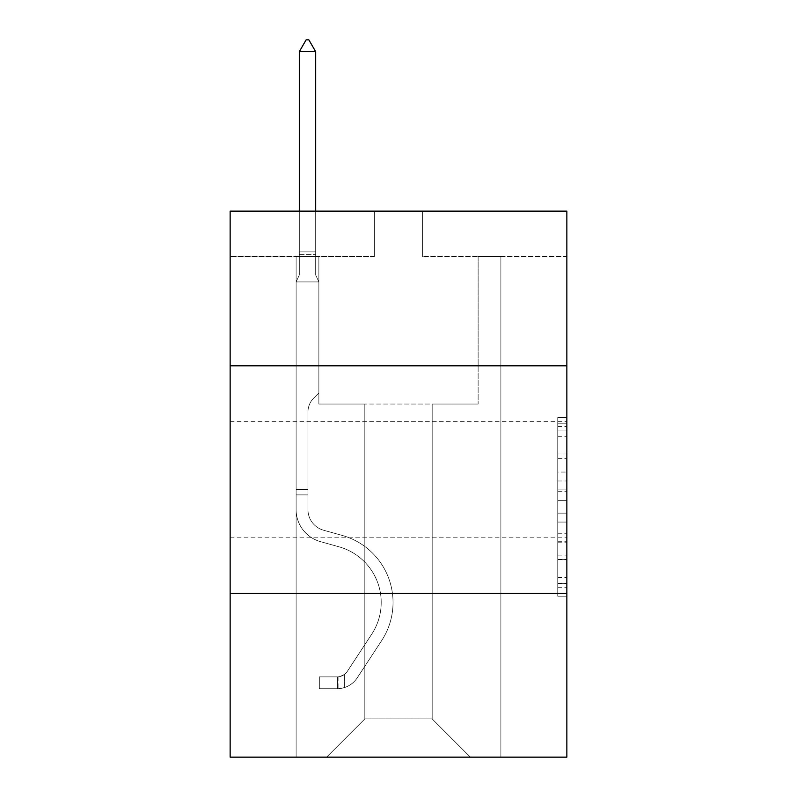 <?xml version="1.0" encoding="UTF-8"?>
<svg xmlns="http://www.w3.org/2000/svg" width="797" height="797" viewBox="0 0 797 797"><rect width="100%" height="100%" fill="white"/><g stroke="black" fill="none" stroke-linecap="round" stroke-linejoin="round"><path stroke-width="0.6" stroke-dasharray="3.98 2.99" d="M566.856 479.585L566.856 537.826L566.856 479.585M230.144 479.585L230.144 537.826L230.144 479.585M557.761 472.053L557.761 500.636L566.856 500.636L566.856 587.279L566.856 426.495L566.856 500.636L557.761 500.636L557.761 423.815L557.761 596.216L557.761 417.558L557.761 583.713L566.856 583.713L557.761 583.713L566.856 583.713L557.761 583.713L557.761 555.12L557.761 596.216L566.856 596.216L566.856 417.558L566.856 583.265L566.856 513.138L557.761 513.138L566.856 513.138L566.856 555.12L566.856 430.061L557.761 430.061L566.856 430.061L566.856 596.216L566.856 426.495L566.856 596.216L557.761 596.216L557.761 417.558L566.856 417.558L566.856 426.495L566.856 417.558L566.856 426.495L566.856 417.558L566.856 423.815L566.856 417.558L557.761 417.558L557.761 430.061L566.856 430.061L557.761 430.061L557.761 472.053L566.856 472.053M566.856 365.833L230.144 365.833L230.144 211.125L566.856 211.125L422.619 211.125L566.856 211.125L566.856 365.833L230.144 365.833L566.856 365.833L566.856 757.15L230.144 757.15L230.144 593.337L566.856 593.337L230.144 593.337L230.144 365.833M566.856 489.916L566.856 480.98L566.856 489.916L557.761 489.916L557.761 453.961L557.761 559.813L557.761 533.243L566.856 533.243L557.761 533.243L557.761 596.216L566.856 596.216L557.761 596.216L566.856 596.216L557.761 596.216L557.761 417.558L566.856 417.558L557.761 417.558L566.856 417.558L557.761 417.558L557.761 489.916L566.856 489.916M566.856 256.624L566.856 211.125L566.856 256.624L422.619 256.624L566.856 256.624M432.173 404.049L432.173 718.924L470.389 757.15L500.885 757.15L500.885 256.624L478.13 256.624L500.885 256.624L478.13 256.624L500.885 256.624L478.13 256.624L500.885 256.624L478.13 256.624L500.885 256.624L478.13 256.624L500.885 256.624L478.13 256.624L500.885 256.624L478.13 256.624L500.885 256.624L478.13 256.624L500.885 256.624L478.13 256.624L500.885 256.624L478.13 256.624L500.885 256.624L478.13 256.624L500.885 256.624L478.13 256.624L500.885 256.624L478.13 256.624L500.885 256.624L478.13 256.624L500.885 256.624L478.13 256.624L500.885 256.624L478.13 256.624L500.885 256.624L478.13 256.624L500.885 256.624L500.885 757.15L500.885 256.624L500.885 757.15L500.885 256.624L500.885 757.15L500.885 256.624L500.885 757.15L500.885 256.624L500.885 757.15L500.885 256.624L500.885 757.15L500.885 256.624L500.885 757.15L500.885 256.624L500.885 757.15L500.885 256.624L500.885 757.15L500.885 256.624L500.885 757.15L500.885 256.624L500.885 757.15L500.885 256.624L500.885 757.15L500.885 256.624L500.885 757.15L500.885 256.624L500.885 757.15L500.885 256.624L500.885 757.15L500.885 256.624L500.885 757.15L500.885 256.624L500.885 757.15L326.611 757.15L470.389 757.15L432.173 718.924L470.389 757.15L432.173 718.924L470.389 757.15L432.173 718.924L470.389 757.15L432.173 718.924L470.389 757.15L432.173 718.924L470.389 757.15L432.173 718.924L470.389 757.15L432.173 718.924L470.389 757.15L432.173 718.924L470.389 757.15L432.173 718.924L470.389 757.15L432.173 718.924L470.389 757.15L432.173 718.924L470.389 757.15L432.173 718.924L470.389 757.15L432.173 718.924L470.389 757.15L432.173 718.924L470.389 757.15L432.173 718.924L470.389 757.15L432.173 718.924L470.389 757.15L432.173 718.924L364.827 718.924L364.827 404.049L364.827 718.924L364.827 404.049L364.827 718.924L326.611 757.15L364.827 718.924L326.611 757.15L364.827 718.924L364.827 404.049L432.173 404.049L432.173 718.924L470.389 757.15L432.173 718.924L432.173 404.049L432.173 718.924L432.173 404.049L432.173 718.924L432.173 404.049L432.173 718.924L432.173 404.049L432.173 718.924L432.173 404.049L432.173 718.924L432.173 404.049L432.173 718.924L432.173 404.049L432.173 718.924L432.173 404.049L432.173 718.924L432.173 404.049L432.173 718.924L432.173 404.049L432.173 718.924L432.173 404.049L432.173 718.924L432.173 404.049L432.173 718.924L432.173 404.049L432.173 718.924L432.173 404.049L432.173 718.924L432.173 404.049L432.173 718.924L432.173 404.049L432.173 718.924L432.173 404.049L318.87 404.049L318.87 256.624L296.115 256.624L296.115 757.15L326.611 757.15L296.115 757.15L326.611 757.15L296.115 757.15L326.611 757.15L296.115 757.15L326.611 757.15L296.115 757.15L326.611 757.15L296.115 757.15L326.611 757.15L296.115 757.15L326.611 757.15L296.115 757.15L326.611 757.15L296.115 757.15L326.611 757.15L296.115 757.15L326.611 757.15L296.115 757.15L326.611 757.15L296.115 757.15L326.611 757.15L296.115 757.15L326.611 757.15L296.115 757.15L326.611 757.15L296.115 757.15L326.611 757.15L296.115 757.15L326.611 757.15L296.115 757.15L326.611 757.15L296.115 757.15L296.115 256.624L296.115 757.15L296.115 256.624L296.115 757.15L296.115 256.624L296.115 757.15L296.115 256.624L296.115 757.15L296.115 256.624L296.115 757.15L296.115 256.624L296.115 757.15L296.115 256.624L296.115 757.15L296.115 256.624L296.115 757.15L296.115 256.624L296.115 757.15L296.115 256.624L296.115 757.15L296.115 256.624L296.115 757.15L296.115 256.624L296.115 757.15L296.115 256.624L296.115 757.15L296.115 256.624L296.115 757.15L296.115 256.624L296.115 757.15L296.115 256.624L296.115 757.15L296.115 256.624L318.87 256.624L296.115 256.624L318.87 256.624L296.115 256.624L318.87 256.624L296.115 256.624L318.87 256.624L296.115 256.624L318.87 256.624L296.115 256.624L318.87 256.624L296.115 256.624L318.87 256.624L296.115 256.624L318.87 256.624L296.115 256.624L318.87 256.624L296.115 256.624L318.87 256.624L296.115 256.624L318.87 256.624L296.115 256.624L318.87 256.624L296.115 256.624L318.87 256.624L296.115 256.624L318.87 256.624L296.115 256.624L318.87 256.624L296.115 256.624L318.87 256.624L296.115 256.624L318.87 256.624L318.87 404.049L318.87 256.624L318.87 404.049L318.87 256.624L318.87 404.049L318.87 256.624L318.87 404.049L318.87 256.624L318.87 404.049L318.87 256.624L318.87 404.049L318.87 256.624L318.87 404.049L318.87 256.624L318.87 404.049L318.87 256.624L318.87 404.049L318.87 256.624L318.87 404.049L318.87 256.624L318.87 404.049L318.87 256.624L318.87 404.049L318.87 256.624L318.87 404.049L318.87 256.624L318.87 404.049L318.87 256.624L318.87 404.049L318.87 256.624L318.87 404.049L318.87 256.624L318.87 404.049L364.827 404.049L318.87 404.049L364.827 404.049L318.87 404.049L364.827 404.049L318.87 404.049L364.827 404.049L318.87 404.049L364.827 404.049L318.87 404.049L364.827 404.049L318.87 404.049L364.827 404.049L318.87 404.049L364.827 404.049L318.87 404.049L364.827 404.049L318.87 404.049L364.827 404.049L318.87 404.049L364.827 404.049L318.87 404.049L364.827 404.049L318.87 404.049L364.827 404.049L318.87 404.049L364.827 404.049L318.87 404.049L364.827 404.049L318.87 404.049L364.827 404.049L318.87 404.049L364.827 404.049L364.827 718.924L326.611 757.15L364.827 718.924L364.827 404.049L364.827 718.924L326.611 757.15L364.827 718.924L364.827 404.049L364.827 718.924L326.611 757.15L364.827 718.924L364.827 404.049L364.827 718.924L326.611 757.15L364.827 718.924L364.827 404.049L364.827 718.924L326.611 757.15L364.827 718.924L364.827 404.049L364.827 718.924L326.611 757.15L364.827 718.924L364.827 404.049L364.827 718.924L326.611 757.15L364.827 718.924L364.827 404.049L364.827 718.924L326.611 757.15L364.827 718.924L364.827 404.049L364.827 718.924L326.611 757.15L364.827 718.924L364.827 404.049L364.827 718.924L326.611 757.15L364.827 718.924L364.827 404.049L364.827 718.924L326.611 757.15L364.827 718.924L364.827 404.049L364.827 718.924L326.611 757.15L364.827 718.924L364.827 404.049L364.827 718.924L326.611 757.15L364.827 718.924L364.827 404.049L364.827 718.924L326.611 757.15L364.827 718.924L364.827 404.049L364.827 718.924L326.611 757.15L364.827 718.924L364.827 404.049L364.827 718.924L326.611 757.15L364.827 718.924L432.173 718.924L432.173 404.049L478.13 404.049L432.173 404.049M374.381 256.624L230.144 256.624L374.381 256.624L374.381 211.125L230.144 211.125L374.381 211.125L374.381 256.624M230.144 256.624L230.144 211.125L230.144 256.624M422.619 256.624L422.619 211.125L422.619 256.624M478.13 256.624L478.13 404.049L478.13 256.624M230.144 593.337L566.856 593.337M557.761 500.636L566.856 500.636L557.761 500.636M557.761 423.815L557.761 417.558L557.761 423.815L566.856 423.815L557.761 423.815M557.761 559.364L557.761 522.075L557.761 559.364L566.856 559.364L557.761 559.364M557.761 522.075L557.761 513.138L566.856 513.138L557.761 513.138L557.761 522.075L566.856 522.075L557.761 522.075M557.761 453.961L557.761 430.061L557.761 453.961L566.856 453.961L557.761 453.961M557.761 417.558L566.856 417.558L557.761 417.558L557.761 426.495L557.761 417.558L566.856 417.558M557.761 596.216L566.856 596.216L557.761 596.216L557.761 587.279L557.761 596.216M307.951 489.418L307.951 494.877L296.115 494.877L296.115 489.418L296.115 509.632L296.115 281.919L318.87 281.919L318.87 392.951L313.739 398.082A19.776 19.776 0 0 0 307.951 412.059A19.776 19.776 0 0 1 313.739 398.082L318.87 392.951L318.87 281.919L315.682 275.005L315.682 254.651L315.682 275.005L318.87 281.919L318.87 392.951L313.739 398.082A19.776 19.776 0 0 0 307.951 412.059A19.776 19.776 0 0 1 313.739 398.082L318.87 392.951L318.87 281.919L315.682 275.005L315.682 251.892L315.682 275.005L318.87 281.919L318.87 392.951L313.739 398.082A19.776 19.776 0 0 0 307.951 412.059A19.776 19.776 0 0 1 313.739 398.082L318.87 392.951L318.87 281.919L315.682 275.005L315.682 51.685L315.682 275.005L318.87 281.919L318.87 392.951L313.739 398.082A19.776 19.776 0 0 0 307.951 412.059A19.776 19.776 0 0 1 313.739 398.082L318.87 392.951L318.87 281.919L315.682 275.005L315.682 51.685L299.303 51.685L299.303 275.005L296.115 281.919L318.87 281.919L318.87 392.951L313.739 398.082A19.776 19.776 0 0 0 307.951 412.059A19.776 19.776 0 0 1 313.739 398.082L318.87 392.951L318.87 281.919L315.682 275.005L318.87 281.919L318.87 392.951L313.739 398.082A19.776 19.776 0 0 0 307.951 412.059A19.776 19.776 0 0 1 313.739 398.082L318.87 392.951L318.87 281.919L315.682 275.005L315.682 254.651L315.682 275.005L318.87 281.919L318.87 392.951L313.739 398.082A19.776 19.776 0 0 0 307.951 412.059A19.776 19.776 0 0 1 313.739 398.082L318.87 392.951L318.87 281.919L315.682 275.005L315.682 251.892L315.682 275.005L318.87 281.919L318.87 392.951L313.739 398.082A19.776 19.776 0 0 0 307.951 412.059A19.776 19.776 0 0 1 313.739 398.082L318.87 392.951L318.87 281.919L315.682 275.005L315.682 51.685L308.857 39.85L306.128 39.85L308.857 39.85L306.128 39.85L299.303 51.685L315.682 51.685L308.857 39.85L306.128 39.85L299.303 51.685L299.303 251.892L299.303 51.685L315.682 51.685L315.682 275.005L318.87 281.919L318.87 392.951L313.739 398.082A19.776 19.776 0 0 0 307.951 412.059A19.776 19.776 0 0 1 313.739 398.082L318.87 392.951L318.87 281.919L315.682 275.005L315.682 51.685L299.303 51.685L299.303 254.651L299.303 51.685L315.682 51.685L308.857 39.85L306.128 39.85L308.857 39.85L306.128 39.85L299.303 51.685L299.303 275.005L299.303 51.685L315.682 51.685L308.857 39.85L306.128 39.85L299.303 51.685L299.303 275.005L296.115 281.919L299.303 275.005L299.303 51.685L315.682 51.685L315.682 275.005L318.87 281.919L318.87 392.951L313.739 398.082A19.776 19.776 0 0 0 307.951 412.059A19.776 19.776 0 0 1 313.739 398.082L318.87 392.951L318.87 281.919L315.682 275.005L315.682 51.685L299.303 51.685L299.303 275.005L296.115 281.919L318.87 281.919L318.87 392.951L313.739 398.082A19.776 19.776 0 0 0 307.951 412.059A19.776 19.776 0 0 1 313.739 398.082L318.87 392.951L318.87 281.919L315.682 275.005L318.87 281.919L318.87 392.951L313.739 398.082A19.776 19.776 0 0 0 307.951 412.059A19.776 19.776 0 0 1 313.739 398.082L318.87 392.951L318.87 281.919L315.682 275.005L315.682 254.651L315.682 275.005L318.87 281.919L318.87 392.951L313.739 398.082A19.776 19.776 0 0 0 307.951 412.059A19.776 19.776 0 0 1 313.739 398.082L318.87 392.951L318.87 281.919L315.682 275.005L315.682 251.892L315.682 275.005L318.87 281.919L318.87 392.951L313.739 398.082A19.776 19.776 0 0 0 307.951 412.059A19.776 19.776 0 0 1 313.739 398.082L318.87 392.951L318.87 281.919L315.682 275.005L315.682 51.685L308.857 39.85L306.128 39.85L308.857 39.85L306.128 39.85L299.303 51.685L315.682 51.685L308.857 39.85L306.128 39.85L299.303 51.685L299.303 251.892L299.303 51.685L315.682 51.685L315.682 275.005L318.87 281.919L318.87 392.951L313.739 398.082A19.776 19.776 0 0 0 307.951 412.059A19.776 19.776 0 0 1 313.739 398.082L318.87 392.951L318.87 281.919L315.682 275.005L315.682 51.685L299.303 51.685L299.303 254.651L299.303 51.685L315.682 51.685L308.857 39.85L306.128 39.85L308.857 39.85L306.128 39.85L299.303 51.685L299.303 275.005L299.303 51.685L315.682 51.685L308.857 39.85L306.128 39.85L299.303 51.685L299.303 275.005L296.115 281.919L318.87 281.919L318.87 392.951L313.739 398.082A19.776 19.776 0 0 0 307.951 412.059A19.776 19.776 0 0 1 313.739 398.082L318.87 392.951L318.87 281.919L315.682 275.005L318.87 281.919L318.87 392.951L313.739 398.082A19.776 19.776 0 0 0 307.951 412.059A19.776 19.776 0 0 1 313.739 398.082L318.87 392.951L318.87 281.919L315.682 275.005L315.682 254.651L315.682 275.005L318.87 281.919L296.115 281.919L299.303 275.005L299.303 51.685L315.682 51.685L315.682 254.651L315.682 51.685L299.303 51.685L299.303 275.005L296.115 281.919L318.87 281.919L296.115 281.919L299.303 275.005L299.303 51.685L315.682 51.685L308.857 39.85L306.128 39.85L308.857 39.85L306.128 39.85L299.303 51.685L299.303 275.005L296.115 281.919L318.87 281.919L296.115 281.919L299.303 275.005L299.303 51.685L315.682 51.685L308.857 39.85L306.128 39.85L299.303 51.685L299.303 275.005L296.115 281.919L318.87 281.919L296.115 281.919L299.303 275.005L299.303 51.685L315.682 51.685L315.682 275.005L315.682 51.685L299.303 51.685L299.303 275.005L296.115 281.919L318.87 281.919L296.115 281.919L299.303 275.005L299.303 51.685L315.682 51.685L308.857 39.85L306.128 39.85L308.857 39.85L306.128 39.85L299.303 51.685L299.303 275.005L296.115 281.919L318.87 281.919L296.115 281.919L299.303 275.005L299.303 51.685L315.682 51.685L308.857 39.85L306.128 39.85L299.303 51.685L299.303 275.005L296.115 281.919L318.87 281.919L296.115 281.919L299.303 275.005L299.303 51.685L315.682 51.685L315.682 275.005L318.87 281.919L296.115 281.919L299.303 275.005L296.115 281.919L318.87 281.919L296.115 281.919L299.303 275.005L299.303 254.651L299.303 275.005L296.115 281.919L318.87 281.919L296.115 281.919L299.303 275.005L299.303 251.892L299.303 275.005L296.115 281.919L318.87 281.919L296.115 281.919L299.303 275.005L299.303 51.685L315.682 51.685L299.303 51.685L306.128 39.85L299.303 51.685L315.682 51.685L308.857 39.85L315.682 51.685L315.682 251.892L315.682 51.685L308.857 39.85L306.128 39.85L299.303 51.685L306.128 39.85L308.857 39.85L315.682 51.685L315.682 254.651L315.682 51.685L299.303 51.685L306.128 39.85L299.303 51.685L315.682 51.685L308.857 39.85L315.682 51.685L315.682 275.005L315.682 51.685L308.857 39.85L306.128 39.85L299.303 51.685L306.128 39.85L308.857 39.85L315.682 51.685L315.682 275.005L318.87 281.919L296.115 281.919L318.87 281.919L296.115 281.919L299.303 275.005L296.115 281.919L318.87 281.919L296.115 281.919L299.303 275.005L299.303 254.651L299.303 275.005L296.115 281.919L318.87 281.919L296.115 281.919L299.303 275.005L299.303 251.892L299.303 275.005L296.115 281.919L318.87 281.919L296.115 281.919L299.303 275.005L299.303 51.685L315.682 51.685L308.857 39.85L315.682 51.685L315.682 251.892L315.682 51.685L299.303 51.685L306.128 39.85L299.303 51.685L306.128 39.85L308.857 39.85L315.682 51.685L308.857 39.85L306.128 39.85L299.303 51.685L315.682 51.685L315.682 254.651L315.682 51.685L308.857 39.85L315.682 51.685L315.682 275.005L315.682 51.685L299.303 51.685L306.128 39.85L299.303 51.685L306.128 39.85L308.857 39.85L315.682 51.685L308.857 39.85L306.128 39.85L299.303 51.685L315.682 51.685L315.682 275.005L318.87 281.919L296.115 281.919L299.303 275.005L296.115 281.919L296.115 509.632A33.215 33.215 0 0 0 320.414 541.621A33.215 33.215 0 0 1 296.115 509.632L296.115 281.919L296.115 509.632A33.215 33.215 0 0 0 320.414 541.621A33.215 33.215 0 0 1 296.115 509.632L296.115 281.919L296.115 509.632A33.215 33.215 0 0 0 320.414 541.621A33.215 33.215 0 0 1 296.115 509.632L296.115 281.919L296.115 509.632A33.215 33.215 0 0 0 320.414 541.621L338.934 546.792L320.414 541.621A33.215 33.215 0 0 1 296.115 509.632L296.115 281.919L296.115 509.632A33.215 33.215 0 0 0 320.414 541.621A33.215 33.215 0 0 1 296.115 509.632L296.115 281.919L296.115 509.632A33.215 33.215 0 0 0 320.414 541.621A33.215 33.215 0 0 1 296.115 509.632L296.115 281.919L296.115 509.632A33.215 33.215 0 0 0 320.414 541.621L338.934 546.792L320.414 541.621A33.215 33.215 0 0 1 296.115 509.632L296.115 281.919L296.115 509.632A33.215 33.215 0 0 0 320.414 541.621A33.215 33.215 0 0 1 296.115 509.632L296.115 281.919L296.115 509.632A33.215 33.215 0 0 0 320.414 541.621A33.215 33.215 0 0 1 296.115 509.632L296.115 281.919L296.115 509.632A33.215 33.215 0 0 0 320.414 541.621L338.934 546.792A57.792 57.792 0 0 1 371.741 634.153A57.792 57.792 0 0 0 338.934 546.792L320.414 541.621A33.215 33.215 0 0 1 296.115 509.632L296.115 281.919L296.115 509.632A33.215 33.215 0 0 0 320.414 541.621A33.215 33.215 0 0 1 296.115 509.632L296.115 281.919L296.115 509.632A33.215 33.215 0 0 0 320.414 541.621A33.215 33.215 0 0 1 296.115 509.632L296.115 281.919L296.115 509.632A33.215 33.215 0 0 0 320.414 541.621L338.934 546.792L320.414 541.621A33.215 33.215 0 0 1 296.115 509.632L296.115 281.919L296.115 509.632A33.215 33.215 0 0 0 320.414 541.621A33.215 33.215 0 0 1 296.115 509.632L296.115 281.919L296.115 509.632A33.215 33.215 0 0 0 320.414 541.621A33.215 33.215 0 0 1 296.115 509.632L296.115 281.919L296.115 509.632A33.215 33.215 0 0 0 320.414 541.621L338.934 546.792L320.414 541.621A33.215 33.215 0 0 1 296.115 509.632L296.115 281.919L296.115 509.632L296.115 494.877L307.951 494.877L307.951 489.418L296.115 489.418L307.951 489.418L307.951 509.632L307.951 412.059L307.951 509.632A21.389 21.389 0 0 0 323.592 530.234A21.389 21.389 0 0 1 307.951 509.632L307.951 412.059L307.951 509.632L307.951 489.418L296.115 489.418L307.951 489.418L307.951 509.632A21.389 21.389 0 0 0 323.592 530.234A21.389 21.389 0 0 1 307.951 509.632L307.951 412.059L307.951 509.632A21.389 21.389 0 0 0 323.592 530.234A21.389 21.389 0 0 1 307.951 509.632L307.951 412.059L307.951 509.632L307.951 489.418L296.115 489.418L307.951 489.418L307.951 509.632A21.389 21.389 0 0 0 323.592 530.234L342.112 535.395L323.592 530.234A21.389 21.389 0 0 1 307.951 509.632L307.951 412.059L307.951 509.632A21.389 21.389 0 0 0 323.592 530.234A21.389 21.389 0 0 1 307.951 509.632L307.951 412.059L307.951 509.632L307.951 489.418L296.115 489.418L307.951 489.418L307.951 509.632A21.389 21.389 0 0 0 323.592 530.234A21.389 21.389 0 0 1 307.951 509.632L307.951 412.059L307.951 509.632A21.389 21.389 0 0 0 323.592 530.234L342.112 535.395L323.592 530.234A21.389 21.389 0 0 1 307.951 509.632L307.951 412.059L307.951 509.632L307.951 489.418L296.115 489.418L307.951 489.418L307.951 509.632A21.389 21.389 0 0 0 323.592 530.234A21.389 21.389 0 0 1 307.951 509.632L307.951 412.059L307.951 509.632A21.389 21.389 0 0 0 323.592 530.234A21.389 21.389 0 0 1 307.951 509.632L307.951 412.059L307.951 509.632L307.951 489.418L296.115 489.418L307.951 489.418L307.951 509.632A21.389 21.389 0 0 0 323.592 530.234L342.112 535.395L323.592 530.234A21.389 21.389 0 0 1 307.951 509.632L307.951 412.059L307.951 509.632A21.389 21.389 0 0 0 323.592 530.234A21.389 21.389 0 0 1 307.951 509.632L307.951 412.059L307.951 509.632L307.951 489.418L296.115 489.418L307.951 489.418L307.951 509.632A21.389 21.389 0 0 0 323.592 530.234A21.389 21.389 0 0 1 307.951 509.632L307.951 412.059L307.951 509.632A21.389 21.389 0 0 0 323.592 530.234L342.112 535.395A69.618 69.618 0 0 1 381.633 640.639A69.618 69.618 0 0 0 342.112 535.395L323.592 530.234A21.389 21.389 0 0 1 307.951 509.632L307.951 412.059L307.951 509.632L307.951 489.418L296.115 489.418L307.951 489.418L307.951 509.632A21.389 21.389 0 0 0 323.592 530.234A21.389 21.389 0 0 1 307.951 509.632L307.951 412.059L307.951 509.632A21.389 21.389 0 0 0 323.592 530.234A21.389 21.389 0 0 1 307.951 509.632L307.951 412.059L307.951 509.632L307.951 489.418L296.115 489.418M337.529 688.708A24.119 24.119 0 0 0 357.235 677.829L381.633 640.639A69.618 69.618 0 0 0 342.112 535.395L323.592 530.234A21.389 21.389 0 0 1 307.951 509.632A21.389 21.389 0 0 0 323.592 530.234A21.389 21.389 0 0 1 307.951 509.632L307.951 412.059L307.951 509.632A21.389 21.389 0 0 0 323.592 530.234A21.389 21.389 0 0 1 307.951 509.632A21.389 21.389 0 0 0 323.592 530.234L342.112 535.395A69.618 69.618 0 0 1 381.633 640.639A69.618 69.618 0 0 0 342.112 535.395L323.592 530.234A21.389 21.389 0 0 1 307.951 509.632A21.389 21.389 0 0 0 323.592 530.234L342.112 535.395L323.592 530.234A21.389 21.389 0 0 1 307.951 509.632A21.389 21.389 0 0 0 323.592 530.234A21.389 21.389 0 0 1 307.951 509.632A21.389 21.389 0 0 0 323.592 530.234L342.112 535.395L323.592 530.234A21.389 21.389 0 0 1 307.951 509.632A21.389 21.389 0 0 0 323.592 530.234L342.112 535.395A69.618 69.618 0 0 1 381.633 640.639L357.235 677.829L381.633 640.639A69.618 69.618 0 0 0 342.112 535.395L323.592 530.234A21.389 21.389 0 0 1 307.951 509.632A21.389 21.389 0 0 0 323.592 530.234A21.389 21.389 0 0 1 307.951 509.632A21.389 21.389 0 0 0 323.592 530.234L342.112 535.395L323.592 530.234A21.389 21.389 0 0 1 307.951 509.632A21.389 21.389 0 0 0 323.592 530.234L342.112 535.395L323.592 530.234A21.389 21.389 0 0 1 307.951 509.632A21.389 21.389 0 0 0 323.592 530.234A21.389 21.389 0 0 1 307.951 509.632A21.389 21.389 0 0 0 323.592 530.234L342.112 535.395A69.618 69.618 0 0 1 381.633 640.639A69.618 69.618 0 0 0 342.112 535.395L323.592 530.234A21.389 21.389 0 0 1 307.951 509.632A21.389 21.389 0 0 0 323.592 530.234L342.112 535.395L323.592 530.234A21.389 21.389 0 0 1 307.951 509.632A21.389 21.389 0 0 0 323.592 530.234A21.389 21.389 0 0 1 307.951 509.632A21.389 21.389 0 0 0 323.592 530.234L342.112 535.395L323.592 530.234A21.389 21.389 0 0 1 307.951 509.632A21.389 21.389 0 0 0 323.592 530.234L342.112 535.395A69.618 69.618 0 0 1 381.633 640.639A69.618 69.618 0 0 0 342.112 535.395L323.592 530.234A21.389 21.389 0 0 1 307.951 509.632A21.389 21.389 0 0 0 323.592 530.234A21.389 21.389 0 0 1 307.951 509.632A21.389 21.389 0 0 0 323.592 530.234L342.112 535.395L323.592 530.234A21.389 21.389 0 0 1 307.951 509.632A21.389 21.389 0 0 0 323.592 530.234L342.112 535.395A69.618 69.618 0 0 1 381.633 640.639L357.235 677.829L381.633 640.639A69.618 69.618 0 0 0 342.112 535.395L323.592 530.234L342.112 535.395A69.618 69.618 0 0 1 381.633 640.639A69.618 69.618 0 0 0 342.112 535.395L323.592 530.234L342.112 535.395A69.618 69.618 0 0 1 381.633 640.639A69.618 69.618 0 0 0 342.112 535.395L323.592 530.234L342.112 535.395A69.618 69.618 0 0 1 381.633 640.639L357.235 677.829A24.119 24.119 0 0 1 344.354 687.592A24.119 24.119 0 0 0 357.235 677.829L381.633 640.639A69.618 69.618 0 0 0 342.112 535.395L323.592 530.234L342.112 535.395A69.618 69.618 0 0 1 381.633 640.639A69.618 69.618 0 0 0 342.112 535.395L323.592 530.234L342.112 535.395A69.618 69.618 0 0 1 381.633 640.639A69.618 69.618 0 0 0 342.112 535.395L323.592 530.234L342.112 535.395A69.618 69.618 0 0 1 381.633 640.639L357.235 677.829L381.633 640.639A69.618 69.618 0 0 0 342.112 535.395L323.592 530.234L342.112 535.395A69.618 69.618 0 0 1 381.633 640.639A69.618 69.618 0 0 0 342.112 535.395L323.592 530.234L342.112 535.395A69.618 69.618 0 0 1 381.633 640.639A69.618 69.618 0 0 0 342.112 535.395L323.592 530.234L342.112 535.395A69.618 69.618 0 0 1 381.633 640.639L357.235 677.829L381.633 640.639A69.618 69.618 0 0 0 342.112 535.395L323.592 530.234L342.112 535.395A69.618 69.618 0 0 1 381.633 640.639A69.618 69.618 0 0 0 342.112 535.395L323.592 530.234L342.112 535.395A69.618 69.618 0 0 1 381.633 640.639A69.618 69.618 0 0 0 342.112 535.395A69.618 69.618 0 0 1 381.633 640.639L357.235 677.829A24.119 24.119 0 0 1 344.354 687.592C337.34 689.076 337.34 689.076 344.354 687.592C337.34 689.076 337.34 689.076 344.354 687.592A24.119 24.119 0 0 0 357.235 677.829L381.633 640.639A69.618 69.618 0 0 0 342.112 535.395A69.618 69.618 0 0 1 381.633 640.639L357.235 677.829L381.633 640.639A69.618 69.618 0 0 0 342.112 535.395A69.618 69.618 0 0 1 381.633 640.639A69.618 69.618 0 0 0 342.112 535.395A69.618 69.618 0 0 1 381.633 640.639L357.235 677.829L381.633 640.639A69.618 69.618 0 0 0 342.112 535.395A69.618 69.618 0 0 1 381.633 640.639L357.235 677.829A24.119 24.119 0 0 1 344.354 687.592C337.34 689.076 337.34 689.076 344.354 687.592C337.34 689.076 337.34 689.076 344.354 687.592A24.119 24.119 0 0 0 357.235 677.829L381.633 640.639A69.618 69.618 0 0 0 342.112 535.395A69.618 69.618 0 0 1 381.633 640.639A69.618 69.618 0 0 0 342.112 535.395A69.618 69.618 0 0 1 381.633 640.639L357.235 677.829L381.633 640.639A69.618 69.618 0 0 0 342.112 535.395A69.618 69.618 0 0 1 381.633 640.639L357.235 677.829L381.633 640.639A69.618 69.618 0 0 0 342.112 535.395A69.618 69.618 0 0 1 381.633 640.639A69.618 69.618 0 0 0 342.112 535.395A69.618 69.618 0 0 1 381.633 640.639L357.235 677.829A24.119 24.119 0 0 1 344.354 687.592C337.34 689.076 337.34 689.076 344.354 687.592C337.34 689.076 337.34 689.076 344.354 687.592A24.119 24.119 0 0 0 357.235 677.829L381.633 640.639A69.618 69.618 0 0 0 342.112 535.395A69.618 69.618 0 0 1 381.633 640.639L357.235 677.829L381.633 640.639A69.618 69.618 0 0 0 342.112 535.395A69.618 69.618 0 0 1 381.633 640.639A69.618 69.618 0 0 0 342.112 535.395A69.618 69.618 0 0 1 381.633 640.639L357.235 677.829L381.633 640.639A69.618 69.618 0 0 0 342.112 535.395A69.618 69.618 0 0 1 381.633 640.639L357.235 677.829A24.119 24.119 0 0 1 344.354 687.592C337.34 689.076 337.34 689.076 344.354 687.592C337.34 689.076 337.34 689.076 344.354 687.592A24.119 24.119 0 0 0 357.235 677.829L381.633 640.639A69.618 69.618 0 0 0 342.112 535.395A69.618 69.618 0 0 1 381.633 640.639A69.618 69.618 0 0 0 342.112 535.395A69.618 69.618 0 0 1 381.633 640.639L357.235 677.829L381.633 640.639A69.618 69.618 0 0 0 342.112 535.395A69.618 69.618 0 0 1 381.633 640.639L357.235 677.829A24.119 24.119 0 0 1 344.354 687.592C337.34 689.076 337.34 689.076 344.354 687.592C337.34 689.076 337.34 689.076 344.354 687.592A24.119 24.119 0 0 0 357.235 677.829L381.633 640.639L357.235 677.829A24.119 24.119 0 0 1 344.354 687.592C337.34 689.076 337.34 689.076 344.354 687.592C337.34 689.076 337.34 689.076 344.354 687.592A24.119 24.119 0 0 0 357.235 677.829L381.633 640.639L357.235 677.829A24.119 24.119 0 0 1 344.354 687.592C337.34 689.076 337.34 689.076 344.354 687.592C337.34 689.076 337.34 689.076 344.354 687.592A24.119 24.119 0 0 0 357.235 677.829L381.633 640.639L357.235 677.829A24.119 24.119 0 0 1 344.354 687.592C337.34 689.076 337.34 689.076 344.354 687.592C337.34 689.076 337.34 689.076 344.354 687.592A24.119 24.119 0 0 0 357.235 677.829L381.633 640.639L357.235 677.829A24.119 24.119 0 0 1 344.354 687.592C337.34 689.076 337.34 689.076 344.354 687.592C337.34 689.076 337.34 689.076 344.354 687.592A24.119 24.119 0 0 0 357.235 677.829L381.633 640.639L357.235 677.829A24.119 24.119 0 0 1 344.354 687.592C337.34 689.076 337.34 689.076 344.354 687.592C337.34 689.076 337.34 689.076 344.354 687.592A24.119 24.119 0 0 0 357.235 677.829L381.633 640.639L357.235 677.829A24.119 24.119 0 0 1 344.354 687.592C337.34 689.076 337.34 689.076 344.354 687.592C337.34 689.076 337.34 689.076 344.354 687.592A24.119 24.119 0 0 0 357.235 677.829L381.633 640.639L357.235 677.829A24.119 24.119 0 0 1 344.354 687.592C337.34 689.076 337.34 689.076 344.354 687.592C337.34 689.076 337.34 689.076 344.354 687.592A24.119 24.119 0 0 0 357.235 677.829L381.633 640.639L357.235 677.829A24.119 24.119 0 0 1 344.354 687.592C337.34 689.076 337.34 689.076 344.354 687.592C337.34 689.076 337.34 689.076 344.354 687.592A24.119 24.119 0 0 0 357.235 677.829L381.633 640.639L357.235 677.829A24.119 24.119 0 0 1 344.354 687.592C337.34 689.076 337.34 689.076 344.354 687.592C337.34 689.076 337.34 689.076 344.354 687.592A24.119 24.119 0 0 0 357.235 677.829L381.633 640.639L357.235 677.829A24.119 24.119 0 0 1 344.354 687.592C337.34 689.076 337.34 689.076 344.354 687.592C337.34 689.076 337.34 689.076 344.354 687.592A24.119 24.119 0 0 0 357.235 677.829L381.633 640.639L357.235 677.829A24.119 24.119 0 0 1 344.354 687.592C337.34 689.076 337.34 689.076 344.354 687.592C337.34 689.076 337.34 689.076 344.354 687.592A24.119 24.119 0 0 0 357.235 677.829A24.119 24.119 0 0 1 337.529 688.708L337.529 676.872A12.284 12.284 0 0 0 347.343 671.333L371.741 634.153A57.792 57.792 0 0 0 338.934 546.792A57.792 57.792 0 0 1 371.741 634.153A57.792 57.792 0 0 0 338.934 546.792L320.414 541.621A33.215 33.215 0 0 1 296.115 509.632A33.215 33.215 0 0 0 320.414 541.621A33.215 33.215 0 0 1 296.115 509.632A33.215 33.215 0 0 0 320.414 541.621L338.934 546.792L320.414 541.621A33.215 33.215 0 0 1 296.115 509.632A33.215 33.215 0 0 0 320.414 541.621L338.934 546.792L320.414 541.621A33.215 33.215 0 0 1 296.115 509.632A33.215 33.215 0 0 0 320.414 541.621A33.215 33.215 0 0 1 296.115 509.632A33.215 33.215 0 0 0 320.414 541.621L338.934 546.792A57.792 57.792 0 0 1 371.741 634.153L347.343 671.333L371.741 634.153A57.792 57.792 0 0 0 338.934 546.792L320.414 541.621A33.215 33.215 0 0 1 296.115 509.632A33.215 33.215 0 0 0 320.414 541.621L338.934 546.792L320.414 541.621A33.215 33.215 0 0 1 296.115 509.632A33.215 33.215 0 0 0 320.414 541.621A33.215 33.215 0 0 1 296.115 509.632A33.215 33.215 0 0 0 320.414 541.621L338.934 546.792L320.414 541.621A33.215 33.215 0 0 1 296.115 509.632A33.215 33.215 0 0 0 320.414 541.621L338.934 546.792A57.792 57.792 0 0 1 371.741 634.153A57.792 57.792 0 0 0 338.934 546.792L320.414 541.621A33.215 33.215 0 0 1 296.115 509.632A33.215 33.215 0 0 0 320.414 541.621A33.215 33.215 0 0 1 296.115 509.632A33.215 33.215 0 0 0 320.414 541.621L338.934 546.792L320.414 541.621A33.215 33.215 0 0 1 296.115 509.632A33.215 33.215 0 0 0 320.414 541.621L338.934 546.792L320.414 541.621A33.215 33.215 0 0 1 296.115 509.632A33.215 33.215 0 0 0 320.414 541.621A33.215 33.215 0 0 1 296.115 509.632A33.215 33.215 0 0 0 320.414 541.621L338.934 546.792A57.792 57.792 0 0 1 371.741 634.153A57.792 57.792 0 0 0 338.934 546.792L320.414 541.621A33.215 33.215 0 0 1 296.115 509.632A33.215 33.215 0 0 0 320.414 541.621L338.934 546.792L320.414 541.621A33.215 33.215 0 0 1 296.115 509.632A33.215 33.215 0 0 0 320.414 541.621A33.215 33.215 0 0 1 296.115 509.632A33.215 33.215 0 0 0 320.414 541.621L338.934 546.792L320.414 541.621A33.215 33.215 0 0 1 296.115 509.632A33.215 33.215 0 0 0 320.414 541.621L338.934 546.792A57.792 57.792 0 0 1 371.741 634.153L347.343 671.333L371.741 634.153A57.792 57.792 0 0 0 338.934 546.792L320.414 541.621L338.934 546.792A57.792 57.792 0 0 1 371.741 634.153A57.792 57.792 0 0 0 338.934 546.792L320.414 541.621L338.934 546.792A57.792 57.792 0 0 1 371.741 634.153A57.792 57.792 0 0 0 338.934 546.792L320.414 541.621L338.934 546.792A57.792 57.792 0 0 1 371.741 634.153L347.343 671.333A12.284 12.284 0 0 1 344.354 674.491C337.46 677.659 337.46 677.659 344.354 674.491C337.46 677.659 337.46 677.659 344.354 674.491A12.284 12.284 0 0 0 347.343 671.333L371.741 634.153A57.792 57.792 0 0 0 338.934 546.792L320.414 541.621L338.934 546.792A57.792 57.792 0 0 1 371.741 634.153A57.792 57.792 0 0 0 338.934 546.792L320.414 541.621L338.934 546.792A57.792 57.792 0 0 1 371.741 634.153A57.792 57.792 0 0 0 338.934 546.792L320.414 541.621L338.934 546.792A57.792 57.792 0 0 1 371.741 634.153L347.343 671.333L371.741 634.153A57.792 57.792 0 0 0 338.934 546.792L320.414 541.621L338.934 546.792A57.792 57.792 0 0 1 371.741 634.153A57.792 57.792 0 0 0 338.934 546.792L320.414 541.621L338.934 546.792A57.792 57.792 0 0 1 371.741 634.153A57.792 57.792 0 0 0 338.934 546.792L320.414 541.621L338.934 546.792A57.792 57.792 0 0 1 371.741 634.153L347.343 671.333L371.741 634.153A57.792 57.792 0 0 0 338.934 546.792L320.414 541.621L338.934 546.792A57.792 57.792 0 0 1 371.741 634.153A57.792 57.792 0 0 0 338.934 546.792L320.414 541.621L338.934 546.792A57.792 57.792 0 0 1 371.741 634.153A57.792 57.792 0 0 0 338.934 546.792A57.792 57.792 0 0 1 371.741 634.153L347.343 671.333A12.284 12.284 0 0 1 344.354 674.491C337.46 677.659 337.46 677.659 344.354 674.491C337.46 677.659 337.46 677.659 344.354 674.491A12.284 12.284 0 0 0 347.343 671.333L371.741 634.153A57.792 57.792 0 0 0 338.934 546.792A57.792 57.792 0 0 1 371.741 634.153L347.343 671.333L371.741 634.153A57.792 57.792 0 0 0 338.934 546.792A57.792 57.792 0 0 1 371.741 634.153A57.792 57.792 0 0 0 338.934 546.792A57.792 57.792 0 0 1 371.741 634.153L347.343 671.333L371.741 634.153A57.792 57.792 0 0 0 338.934 546.792A57.792 57.792 0 0 1 371.741 634.153L347.343 671.333A12.284 12.284 0 0 1 344.354 674.491C337.46 677.659 337.46 677.659 344.354 674.491C337.46 677.659 337.46 677.659 344.354 674.491A12.284 12.284 0 0 0 347.343 671.333L371.741 634.153A57.792 57.792 0 0 0 338.934 546.792A57.792 57.792 0 0 1 371.741 634.153A57.792 57.792 0 0 0 338.934 546.792A57.792 57.792 0 0 1 371.741 634.153L347.343 671.333L371.741 634.153A57.792 57.792 0 0 0 338.934 546.792A57.792 57.792 0 0 1 371.741 634.153L347.343 671.333L371.741 634.153A57.792 57.792 0 0 0 338.934 546.792A57.792 57.792 0 0 1 371.741 634.153A57.792 57.792 0 0 0 338.934 546.792A57.792 57.792 0 0 1 371.741 634.153L347.343 671.333A12.284 12.284 0 0 1 344.354 674.491C337.46 677.659 337.46 677.659 344.354 674.491C337.46 677.659 337.46 677.659 344.354 674.491A12.284 12.284 0 0 0 347.343 671.333L371.741 634.153A57.792 57.792 0 0 0 338.934 546.792A57.792 57.792 0 0 1 371.741 634.153L347.343 671.333L371.741 634.153A57.792 57.792 0 0 0 338.934 546.792A57.792 57.792 0 0 1 371.741 634.153A57.792 57.792 0 0 0 338.934 546.792A57.792 57.792 0 0 1 371.741 634.153L347.343 671.333L371.741 634.153A57.792 57.792 0 0 0 338.934 546.792A57.792 57.792 0 0 1 371.741 634.153L347.343 671.333A12.284 12.284 0 0 1 344.354 674.491C337.46 677.659 337.46 677.659 344.354 674.491C337.46 677.659 337.46 677.659 344.354 674.491A12.284 12.284 0 0 0 347.343 671.333L371.741 634.153A57.792 57.792 0 0 0 338.934 546.792A57.792 57.792 0 0 1 371.741 634.153A57.792 57.792 0 0 0 338.934 546.792A57.792 57.792 0 0 1 371.741 634.153L347.343 671.333L371.741 634.153A57.792 57.792 0 0 0 338.934 546.792A57.792 57.792 0 0 1 371.741 634.153L347.343 671.333A12.284 12.284 0 0 1 344.354 674.491C337.46 677.659 337.46 677.659 344.354 674.491C337.46 677.659 337.46 677.659 344.354 674.491A12.284 12.284 0 0 0 347.343 671.333L371.741 634.153L347.343 671.333A12.284 12.284 0 0 1 344.354 674.491C337.46 677.659 337.46 677.659 344.354 674.491C337.46 677.659 337.46 677.659 344.354 674.491A12.284 12.284 0 0 0 347.343 671.333L371.741 634.153L347.343 671.333A12.284 12.284 0 0 1 344.354 674.491C337.46 677.659 337.46 677.659 344.354 674.491C337.46 677.659 337.46 677.659 344.354 674.491A12.284 12.284 0 0 0 347.343 671.333L371.741 634.153L347.343 671.333A12.284 12.284 0 0 1 344.354 674.491C337.46 677.659 337.46 677.659 344.354 674.491C337.46 677.659 337.46 677.659 344.354 674.491A12.284 12.284 0 0 0 347.343 671.333L371.741 634.153L347.343 671.333A12.284 12.284 0 0 1 344.354 674.491C337.46 677.659 337.46 677.659 344.354 674.491C337.46 677.659 337.46 677.659 344.354 674.491A12.284 12.284 0 0 0 347.343 671.333L371.741 634.153L347.343 671.333A12.284 12.284 0 0 1 344.354 674.491C337.46 677.659 337.46 677.659 344.354 674.491C337.46 677.659 337.46 677.659 344.354 674.491A12.284 12.284 0 0 0 347.343 671.333L371.741 634.153L347.343 671.333A12.284 12.284 0 0 1 344.354 674.491C337.46 677.659 337.46 677.659 344.354 674.491C337.46 677.659 337.46 677.659 344.354 674.491A12.284 12.284 0 0 0 347.343 671.333L371.741 634.153L347.343 671.333A12.284 12.284 0 0 1 344.354 674.491C337.46 677.659 337.46 677.659 344.354 674.491C337.46 677.659 337.46 677.659 344.354 674.491A12.284 12.284 0 0 0 347.343 671.333L371.741 634.153L347.343 671.333A12.284 12.284 0 0 1 344.354 674.491C337.46 677.659 337.46 677.659 344.354 674.491C337.46 677.659 337.46 677.659 344.354 674.491A12.284 12.284 0 0 0 347.343 671.333L371.741 634.153L347.343 671.333A12.284 12.284 0 0 1 344.354 674.491C337.46 677.659 337.46 677.659 344.354 674.491C337.46 677.659 337.46 677.659 344.354 674.491A12.284 12.284 0 0 0 347.343 671.333L371.741 634.153L347.343 671.333A12.284 12.284 0 0 1 344.354 674.491C337.46 677.659 337.46 677.659 344.354 674.491C337.46 677.659 337.46 677.659 344.354 674.491A12.284 12.284 0 0 0 347.343 671.333L371.741 634.153L347.343 671.333A12.284 12.284 0 0 1 344.354 674.491C337.46 677.659 337.46 677.659 344.354 674.491C337.46 677.659 337.46 677.659 344.354 674.491A12.284 12.284 0 0 0 347.343 671.333A12.284 12.284 0 0 1 337.529 676.872L337.529 688.708L319.328 688.718L337.529 688.708A24.119 24.119 0 0 0 357.235 677.829A24.119 24.119 0 0 1 337.529 688.708L337.529 676.872L319.328 676.882L337.529 676.872A12.284 12.284 0 0 0 347.343 671.333A12.284 12.284 0 0 1 337.529 676.872L337.529 688.708L319.328 688.718L319.328 676.882L319.328 688.718L337.529 688.708A24.119 24.119 0 0 0 357.235 677.829A24.119 24.119 0 0 1 337.529 688.708L337.529 676.872L319.328 676.882L337.529 676.872A12.284 12.284 0 0 0 347.343 671.333A12.284 12.284 0 0 1 337.529 676.872L337.529 688.708L319.328 688.718L319.328 676.882L319.328 688.718L337.529 688.708A24.119 24.119 0 0 0 357.235 677.829A24.119 24.119 0 0 1 337.529 688.708L337.529 676.872L319.328 676.882L337.529 676.872A12.284 12.284 0 0 0 347.343 671.333A12.284 12.284 0 0 1 337.529 676.872L337.529 688.708L319.328 688.718L319.328 676.882L319.328 688.718L337.529 688.708A24.119 24.119 0 0 0 357.235 677.829A24.119 24.119 0 0 1 337.529 688.708L337.529 676.872L319.328 676.882L337.529 676.872A12.284 12.284 0 0 0 347.343 671.333A12.284 12.284 0 0 1 337.529 676.872L337.529 688.708L319.328 688.718L319.328 676.882L319.328 688.718L337.529 688.708A24.119 24.119 0 0 0 357.235 677.829A24.119 24.119 0 0 1 337.529 688.708L337.529 676.872L319.328 676.882L337.529 676.872A12.284 12.284 0 0 0 347.343 671.333A12.284 12.284 0 0 1 337.529 676.872L337.529 688.708L319.328 688.718L319.328 676.882L319.328 688.718L337.529 688.708A24.119 24.119 0 0 0 357.235 677.829A24.119 24.119 0 0 1 337.529 688.708L337.529 676.872L319.328 676.882L337.529 676.872A12.284 12.284 0 0 0 347.343 671.333A12.284 12.284 0 0 1 337.529 676.872L337.529 688.708L319.328 688.718L319.328 676.882L319.328 688.718L337.529 688.708A24.119 24.119 0 0 0 357.235 677.829A24.119 24.119 0 0 1 337.529 688.708L337.529 676.872L319.328 676.882L337.529 676.872A12.284 12.284 0 0 0 347.343 671.333A12.284 12.284 0 0 1 337.529 676.872L337.529 688.708L319.328 688.718L319.328 676.882L319.328 688.718L337.529 688.708A24.119 24.119 0 0 0 357.235 677.829A24.119 24.119 0 0 1 337.529 688.708L337.529 676.872L319.328 676.882L337.529 676.872A12.284 12.284 0 0 0 347.343 671.333A12.284 12.284 0 0 1 337.529 676.872L337.529 688.708L319.328 688.718L319.328 676.882L319.328 688.718L337.529 688.708A24.119 24.119 0 0 0 357.235 677.829A24.119 24.119 0 0 1 337.529 688.708L337.529 676.872L319.328 676.882L337.529 676.872A12.284 12.284 0 0 0 347.343 671.333A12.284 12.284 0 0 1 337.529 676.872L337.529 688.708L319.328 688.718L319.328 676.882L319.328 688.718L337.529 688.708A24.119 24.119 0 0 0 357.235 677.829A24.119 24.119 0 0 1 337.529 688.708L337.529 676.872L319.328 676.882L337.529 676.872A12.284 12.284 0 0 0 347.343 671.333A12.284 12.284 0 0 1 337.529 676.872L337.529 688.708L319.328 688.718L319.328 676.882L319.328 688.718L337.529 688.708A24.119 24.119 0 0 0 357.235 677.829A24.119 24.119 0 0 1 337.529 688.708L337.529 676.872L319.328 676.882L337.529 676.872A12.284 12.284 0 0 0 347.343 671.333A12.284 12.284 0 0 1 337.529 676.872L337.529 688.708L319.328 688.718L319.328 676.882L319.328 688.718L337.529 688.708A24.119 24.119 0 0 0 357.235 677.829A24.119 24.119 0 0 1 337.529 688.708L337.529 676.872L319.328 676.882L337.529 676.872A12.284 12.284 0 0 0 347.343 671.333A12.284 12.284 0 0 1 337.529 676.872L337.529 688.708L319.328 688.718L319.328 676.882L319.328 688.718L337.529 688.708A24.119 24.119 0 0 0 357.235 677.829A24.119 24.119 0 0 1 337.529 688.708L337.529 676.872L319.328 676.882L337.529 676.872A12.284 12.284 0 0 0 347.343 671.333A12.284 12.284 0 0 1 337.529 676.872L337.529 688.708L319.328 688.718L319.328 676.882L319.328 688.718L337.529 688.708A24.119 24.119 0 0 0 357.235 677.829A24.119 24.119 0 0 1 337.529 688.708L337.529 676.872L319.328 676.882L337.529 676.872A12.284 12.284 0 0 0 347.343 671.333A12.284 12.284 0 0 1 337.529 676.872L337.529 688.708L319.328 688.718L319.328 676.882L319.328 688.718L337.529 688.708A24.119 24.119 0 0 0 357.235 677.829A24.119 24.119 0 0 1 337.529 688.708L337.529 676.872L319.328 676.882L337.529 676.872A12.284 12.284 0 0 0 347.343 671.333A12.284 12.284 0 0 1 337.529 676.872L337.529 688.708L319.328 688.718L319.328 676.882L319.328 688.718L337.529 688.708A24.119 24.119 0 0 0 357.235 677.829A24.119 24.119 0 0 1 337.529 688.708L337.529 676.872L319.328 676.882L337.529 676.872A12.284 12.284 0 0 0 347.343 671.333A12.284 12.284 0 0 1 337.529 676.872L337.529 688.708L319.328 688.718L319.328 676.882L319.328 688.718L337.529 688.708M315.682 51.685L308.857 39.85L315.682 51.685L315.682 251.892L315.682 51.685L299.303 51.685L306.128 39.85L299.303 51.685L306.128 39.85L308.857 39.85L315.682 51.685L308.857 39.85L315.682 51.685L315.682 211.125M299.303 51.685L306.128 39.85L299.303 51.685L299.303 275.005L299.303 251.892L315.682 251.892L299.303 251.892L315.682 251.892L299.303 251.892L315.682 251.892L299.303 251.892L315.682 251.892L299.303 251.892L315.682 251.892L299.303 251.892L315.682 251.892L299.303 251.892L315.682 251.892L299.303 251.892L315.682 251.892L299.303 251.892L315.682 251.892L299.303 251.892L315.682 251.892L299.303 251.892L315.682 251.892L299.303 251.892L315.682 251.892L299.303 251.892L315.682 251.892L299.303 251.892L315.682 251.892L299.303 251.892L315.682 251.892L299.303 251.892L315.682 251.892L299.303 251.892L315.682 251.892L299.303 251.892L299.303 211.125M319.328 676.882L337.071 676.882L319.328 676.882L319.328 688.718L319.328 676.882M344.354 687.592C337.34 689.076 337.34 689.076 344.354 687.592C337.34 689.076 337.34 689.076 344.354 687.592L344.354 674.491L344.354 687.592M557.761 555.12L566.856 555.12L557.761 555.12M557.761 541.721L566.856 541.721M557.761 458.654L566.856 458.654L557.761 458.654M557.761 426.495L566.856 426.495M557.761 587.279L566.856 587.279M557.761 577.456L566.856 577.456M557.761 436.318L566.856 436.318M557.761 491.699L566.856 491.699L557.761 491.699M557.761 542.169L566.856 542.169L557.761 542.169M557.761 559.813L566.856 559.813L557.761 559.813M557.761 480.98L566.856 480.98L557.761 480.98M299.303 254.651L315.682 254.651L299.303 254.651M307.951 494.877L296.115 494.877L307.951 494.877M230.144 421.344L566.856 421.344L230.144 421.344M557.761 583.265L566.856 583.265M557.761 583.713L566.856 583.713M557.761 430.061L566.856 430.061M230.144 537.826L566.856 537.826L230.144 537.826M338.894 676.753L338.894 688.648"/><path stroke-width="1.2" d="M230.144 365.833L566.856 365.833L566.856 211.125L230.144 211.125L230.144 757.15L566.856 757.15L566.856 593.337L230.144 593.337M566.856 593.337L566.856 365.833M315.682 51.685L308.857 39.85L306.128 39.85L299.303 51.685L315.682 51.685L315.682 211.125M299.303 51.685L299.303 211.125"/></g></svg>
